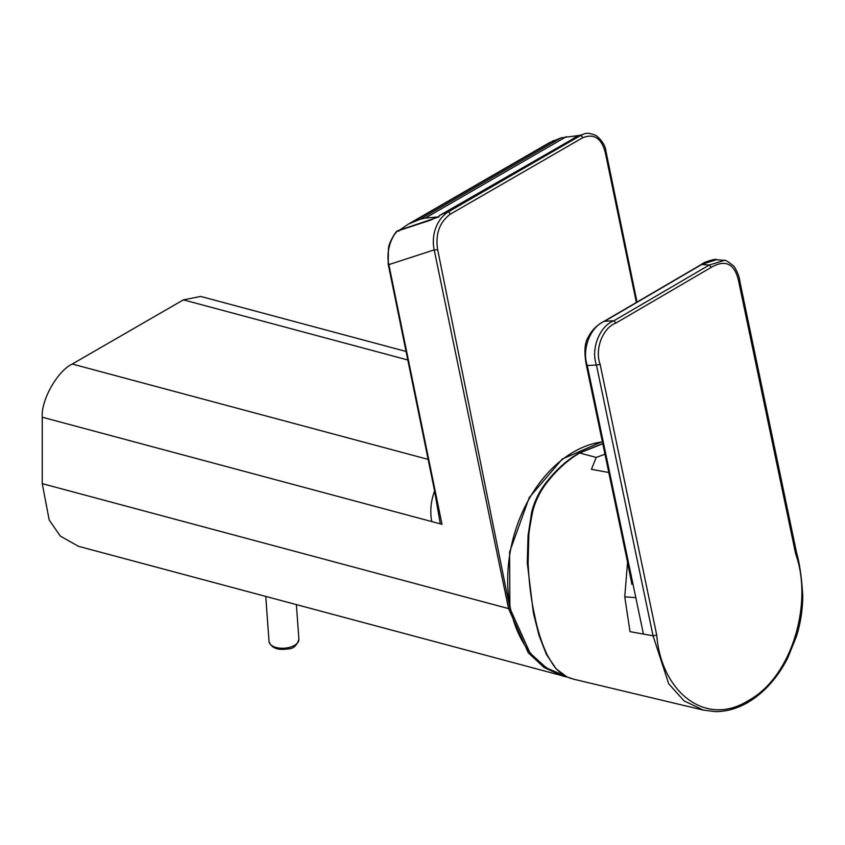 <?xml version="1.0" encoding="UTF-8"?>
<svg xmlns="http://www.w3.org/2000/svg" width="845" height="845" viewBox="0 0 845 845"><rect width="100%" height="100%" fill="white"/><g stroke="black" fill="none" stroke-linecap="round" stroke-linejoin="round"><path stroke-width="1.27" d="M398.819 231.234L397.499 230.896C390.253 238.132 386.038 253.173 388.858 264.622A2.493 1.014 168.4 0 1 388.182 264.105L388.457 248.134C389.091 242.071 396.527 230.495 397.044 231.181L430.411 220.207A0.993 0.813 -108 0 1 431.045 219.985M571.41 139.805A0.993 0.581 60 0 1 571.463 139.763L439.073 215.771L439.02 216.848L397.678 230.748M439.02 216.848L425.257 218.105L419.891 219.351L408.315 224.126L399.632 230.104M580.166 135.306L561.048 137.862L549.472 142.625L408.315 224.126M576.184 136.605L575.054 137.439A0.993 0.908 51.3 0 1 575.244 137.323L583.663 134.165L576.174 136.615L571.526 139.731A0.993 0.581 60 0 0 571.463 139.763L575.054 137.439A0.993 0.908 51.3 0 0 574.917 137.577M566.414 136.615L425.257 218.105M439.073 215.771L442.907 213.722M561.048 137.862L419.891 219.351M553.633 140.545L412.476 222.045M434.7 218.211L430.411 220.207M608.801 472.503L591.437 469.313L596.211 457.43L604.967 454.198M602.781 443.72L579.681 453.004C568.326 459.68 557.964 468.838 548.595 480.488C540.842 489.91 535.54 500.251 532.677 511.521C529.973 525.389 528.685 533.808 528.801 536.776L528.114 563.266C529.012 582.818 531.125 599.876 534.462 614.431C537.272 629.303 541.55 642.865 547.306 655.139C554.246 666.737 555.725 670.476 567.28 677.014L573.713 679.211L703.42 710.117L684.123 700.917L668.701 683.816L653.048 635.799L656.734 635.102C661.065 691.474 705.226 727.746 748.364 700.579L747.117 702.364M628.194 561.207L635.81 597.637L624.751 596.823L630.011 631.659L653.048 635.799L596.443 365.051L587.286 365.505C581.561 349.492 590.338 326.571 604.671 321.237L603.995 321.364C596.792 325.219 591.627 330.342 588.5 336.743C584.655 342.426 583.927 351.858 586.324 365.029L587.286 365.505L628.194 561.207M703.399 710.117L715.43 711.617C726.468 711.659 737.336 708.575 748.047 702.353L748.047 702.353C764.229 692.657 777.432 677.933 787.635 658.17L796.508 636.285C800.659 622.786 802.739 609.182 802.75 595.471C801.599 577.251 799.55 563.045 796.592 552.831L739.988 282.082C739.628 277.561 737.696 272.354 734.178 266.471C727.999 261.369 724.482 259.341 723.637 260.387L716.476 259.679L702.026 264.337L604.671 321.237L613.871 320.773C599.517 326.117 590.666 349.017 596.443 365.051L600.13 364.353C594.605 349.545 602.422 328.008 615.942 323.043L613.871 320.773L709.23 265.045L724.123 260.44M571.051 678.472L566.942 676.887A2.493 2.176 -64.5 0 0 567.28 677.014M548.595 480.488A2.493 0.929 -141.3 0 0 547.74 480.583L547.74 480.583C540.039 489.815 534.695 500.282 531.685 511.986A2.493 0.887 12.9 0 1 532.677 511.521M637.014 302.066L606.013 151.593C605.495 145.921 602.221 140.597 596.211 135.623C590.401 133.119 586.219 132.633 583.652 134.165L583.652 134.165M605.347 151.086L605.284 152.533C601.503 138.094 593.919 133.193 582.511 137.841A1.996 1.151 -120 0 0 580.283 135.686L447.956 212.084A1.996 1.151 60 0 1 450.184 214.239C439.495 222.341 435.302 234.044 437.604 249.338L509.588 606.689M567.481 677.141L562.791 676.074L544.106 667.508L528.283 652.794L508.542 608.59L434.203 249.888A2.45 1.003 -11.6 0 0 437.604 249.338M435.112 490.628L442.009 524.322L440.298 523.858L434.425 490.1L435.112 490.628L388.858 264.622L434.203 249.888C430.897 234.445 437.34 218.781 447.956 212.084L442.917 213.722L571.526 139.731M406.054 351.457L200.719 296.437L183.397 299.859L72.248 364.037C57.407 370.997 40.909 400.245 42.25 417.208L42.25 483.646L49.19 520.002L60.333 536.1L78.416 546.293L567.449 677.12M636.359 302.457L605.284 152.533M440.298 523.858L431.774 521.576C429.841 511.521 430.792 501.265 434.626 490.818M298.898 639.242C296.806 645.728 293.162 648.939 287.944 648.886C277.572 650.502 271.266 648.009 269.027 641.418A14.967 7.858 -4.2 0 0 288.145 647.671A14.967 7.858 -4.2 0 0 294.504 645.348A14.967 7.858 -4.2 0 0 298.898 639.242L296.384 604.693M602.39 441.85A120.317 85.081 105 0 0 529.804 497.726A120.317 85.081 105 0 0 565.21 675.989M602.749 443.562L578.888 453.078A2.493 1.436 59.7 0 1 579.681 453.004L596.211 457.43M624.751 596.823L627.56 562.295M643.425 634.077L635.81 597.637M795.927 552.303L795.663 553.919C813.27 602.527 792.24 676.898 748.364 700.579M795.663 553.919L739.058 283.159C735.425 264.115 726.172 258.834 711.3 267.316L615.942 323.043M656.734 635.102L600.13 364.353M711.3 267.316L709.23 265.045L701.35 264.474C705.448 260.925 717.585 258.486 716.465 259.679M739.322 281.554L739.058 283.159M582.511 137.841L450.184 214.239M428.14 459.395L72.248 364.037M183.397 299.859L407.797 359.981M42.25 483.646L508.542 608.59L509.926 608.358M431.774 521.576L42.25 417.208M265.774 596.496L269.027 641.418M565.58 676.201L546.388 667.877L530.111 653.143L509.894 608.294L509.588 552.091L529.234 497.61L562.284 459.015L602.337 441.608M627.275 560.932L631.891 584.381L631.405 576.565M586.324 365.029L627.286 560.932M701.35 264.474L603.995 321.364M578.888 453.078C567.46 459.775 557.077 468.943 547.74 480.583M566.942 676.887L556.274 668.955L546.44 654.526L538.973 635.292L533.417 613.058L527.269 562.897L528.04 535.635L531.685 511.986M397.805 230.696L397.076 231.16M434.425 490.1L388.182 264.105"/></g></svg>
